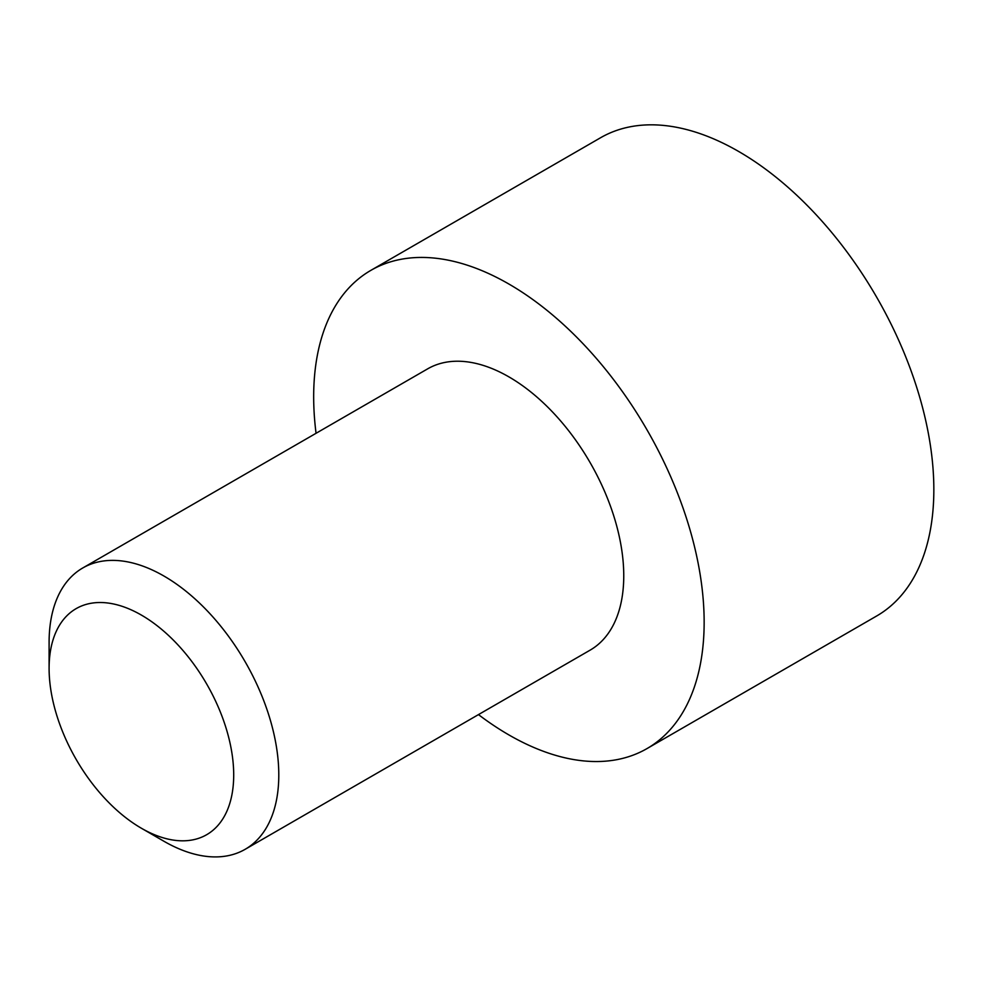 <?xml version="1.0" encoding="UTF-8"?>
<svg xmlns="http://www.w3.org/2000/svg" width="982" height="982" viewBox="0 0 982 982"><rect width="100%" height="100%" fill="white"/><g stroke="black" fill="none" stroke-linecap="round" stroke-linejoin="round"><path stroke-width="1.47" d="M316.057 433.283A276.114 159.415 60 0 1 370.852 270.369A276.114 159.415 60 0 1 508.909 284.043A276.114 159.415 60 0 1 689.29 527.359A276.114 159.415 60 0 1 646.966 748.603A276.114 159.415 60 0 1 508.909 734.929A276.114 159.415 60 0 1 478.467 714.601M646.966 748.603L876.656 615.996A276.114 159.415 -120 0 0 918.98 394.739A276.114 159.415 -120 0 0 738.599 151.437A276.114 159.415 -120 0 0 600.542 137.762L370.852 270.369M49.1 668.374L49.1 642.338A162.423 93.769 60 0 1 82.734 567.989A162.423 93.769 60 0 1 163.945 576.041A162.423 93.769 60 0 1 270.05 719.155A162.423 93.769 60 0 1 245.156 849.307A162.423 93.769 60 0 1 163.945 841.267L141.396 828.243A130.532 75.368 60 0 1 49.1 668.374A130.532 75.368 60 0 1 141.396 615.088A130.532 75.368 60 0 1 233.704 774.958A130.532 75.368 60 0 1 141.396 828.243L163.945 841.267M82.734 567.989L427.698 368.827A162.423 93.769 60 0 1 508.909 376.879A162.423 93.769 60 0 1 615.014 519.994A162.423 93.769 60 0 1 590.121 650.145L245.156 849.307"/></g></svg>
